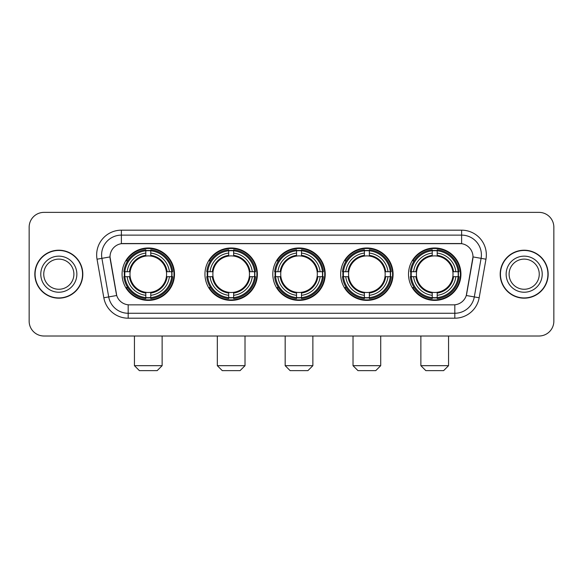 <?xml version="1.0" encoding="UTF-8"?>
<svg xmlns="http://www.w3.org/2000/svg" width="583" height="583" viewBox="0 0 583 583"><rect width="100%" height="100%" fill="white"/><g stroke="black" fill="none" stroke-linecap="round" stroke-linejoin="round"><path stroke-width="0.87" d="M408.508 274.192A26.213 26.213 0 0 0 434.714 300.398A26.213 26.213 0 0 0 460.927 274.192A26.213 26.213 0 0 0 434.714 247.979A26.213 26.213 0 0 0 408.508 274.192M204.954 274.192A26.213 26.213 0 0 0 231.167 300.398A26.213 26.213 0 0 0 257.38 274.192A26.213 26.213 0 0 0 231.167 247.979A26.213 26.213 0 0 0 204.954 274.192M272.808 274.192A26.213 26.213 0 0 0 299.013 300.398A26.213 26.213 0 0 0 325.227 274.192A26.213 26.213 0 0 0 299.013 247.979A26.213 26.213 0 0 0 272.808 274.192M340.654 274.192A26.213 26.213 0 0 0 366.867 300.398A26.213 26.213 0 0 0 393.08 274.192A26.213 26.213 0 0 0 366.867 247.979A26.213 26.213 0 0 0 340.654 274.192M122.073 274.192A26.213 26.213 0 0 0 148.286 300.398A26.213 26.213 0 0 0 174.492 274.192A26.213 26.213 0 0 0 148.286 247.979A26.213 26.213 0 0 0 122.073 274.192M110.005 256.884A13.351 13.351 0 0 0 110.209 259.202L116.316 293.817A13.351 13.351 0 0 0 129.462 304.851L453.538 304.851A13.351 13.351 0 0 0 466.684 293.817L472.791 259.202A13.351 13.351 0 0 0 459.644 243.534L123.356 243.534A13.351 13.351 0 0 0 110.005 256.884L110.151 254.902M124.427 276.663A23.983 23.983 0 0 1 124.427 271.722M343.008 276.663A23.983 23.983 0 0 1 343.008 271.722M275.161 276.663A23.983 23.983 0 0 1 275.161 271.722M207.308 276.663A23.983 23.983 0 0 1 207.308 271.722M410.862 276.663A23.983 23.983 0 0 1 410.862 271.722M34.834 274.192A23.983 23.983 0 0 0 58.825 298.175A23.983 23.983 0 0 0 82.808 274.192A23.983 23.983 0 0 0 58.825 250.209A23.983 23.983 0 0 0 34.834 274.192M500.192 274.192A23.983 23.983 0 0 0 524.175 298.175A23.983 23.983 0 0 0 548.166 274.192A23.983 23.983 0 0 0 524.175 250.209A23.983 23.983 0 0 0 500.192 274.192M121.381 230.176L121.381 243.679L461.619 243.679L461.619 235.124A19.778 19.778 0 0 1 481.099 258.342L474.3 296.915A19.778 19.778 0 0 1 454.82 313.26L128.18 313.26A19.778 19.778 0 0 1 108.7 296.915L101.901 258.342A19.778 19.778 0 0 1 121.381 235.124L461.619 235.124L461.619 230.176A24.726 24.726 0 0 1 485.967 259.202L479.168 297.775A24.726 24.726 0 0 1 454.82 318.201L128.18 318.201A24.726 24.726 0 0 1 103.832 297.775L97.033 259.202A24.726 24.726 0 0 1 121.381 230.176L461.619 230.176M453.538 304.851L129.462 304.851M485.967 259.202L472.995 256.914L466.276 295.501L479.168 297.775M103.832 297.775L116.724 295.501L110.005 256.914L101.901 258.342A19.778 19.778 0 0 1 101.602 254.902M466.684 293.817L466.604 294.24M116.396 294.24L116.316 293.817M553.85 227.21A14.837 14.837 0 0 0 539.013 212.372L43.987 212.372A14.837 14.837 0 0 0 29.15 227.21L29.15 321.175A14.837 14.837 0 0 0 43.987 336.005L539.013 336.005A14.837 14.837 0 0 0 553.85 321.175L553.85 227.21L553.85 321.175M29.15 227.21L29.15 321.175M539.013 212.372L43.987 212.372M43.987 336.005L539.013 336.005M73.895 274.192A15.071 15.071 0 0 0 58.825 259.114A15.071 15.071 0 0 0 43.747 274.192A15.071 15.071 0 0 0 58.825 289.263A15.071 15.071 0 0 0 73.895 274.192A15.071 15.071 0 0 1 58.825 289.263A15.071 15.071 0 0 1 43.747 274.192M82.56 274.192A23.735 23.735 0 0 0 58.825 250.457A23.735 23.735 0 0 0 35.082 274.192A23.735 23.735 0 0 0 58.825 297.928A23.735 23.735 0 0 0 82.56 274.192M539.253 274.192A15.071 15.071 0 0 0 524.175 259.114A15.071 15.071 0 0 0 509.105 274.192A15.071 15.071 0 0 0 524.175 289.263A15.071 15.071 0 0 0 539.253 274.192A15.071 15.071 0 0 1 524.175 289.263A15.071 15.071 0 0 1 509.105 274.192M547.918 274.192A23.735 23.735 0 0 0 524.175 250.457A23.735 23.735 0 0 0 500.44 274.192A23.735 23.735 0 0 0 524.175 297.928A23.735 23.735 0 0 0 547.918 274.192M157.184 370.628L139.381 370.628L134.44 365.679L162.132 365.679L157.184 370.628M166.41 276.663A18.299 18.299 0 0 0 150.757 256.061L150.757 255.332L150.757 256.061A18.299 18.299 0 0 0 130.155 276.663A18.299 18.299 0 0 0 166.41 276.663L167.146 276.663L166.41 276.663A18.299 18.299 0 0 1 150.757 292.323L150.757 295.311A21.265 21.265 0 0 0 169.405 276.663L172.685 276.663A24.53 24.53 0 0 1 150.757 298.598L150.757 297.6A23.539 23.539 0 0 0 171.694 276.663M124.922 276.663A23.488 23.488 0 0 1 124.922 271.722M150.757 250.828A23.488 23.488 0 0 0 145.808 250.828M171.642 271.722A23.488 23.488 0 0 1 171.642 276.663M172.685 271.722A24.53 24.53 0 0 0 150.757 249.786L150.757 250.785A23.539 23.539 0 0 1 171.694 271.722L172.685 271.722M123.88 276.663A24.53 24.53 0 0 0 145.808 298.598L145.808 297.6A23.539 23.539 0 0 1 124.871 276.663L123.88 276.663M171.694 271.722L169.405 271.722A21.265 21.265 0 0 0 150.757 253.073L150.757 250.785M150.757 297.6L150.757 295.311M124.871 276.663L127.16 276.663A21.265 21.265 0 0 0 145.808 295.311L145.808 297.6M150.757 253.073L150.757 255.332A19.02 19.02 0 0 1 167.146 271.722L169.405 271.722M169.405 276.663L167.146 276.663A19.02 19.02 0 0 1 150.757 293.052L150.757 292.323M145.808 295.311L145.808 292.323A18.299 18.299 0 0 1 130.155 276.663L127.16 276.663M166.41 271.722L167.146 271.722M150.757 297.549A23.488 23.488 0 0 1 145.808 297.549M145.808 249.786A24.53 24.53 0 0 0 123.88 271.722L124.871 271.722A23.539 23.539 0 0 1 145.808 250.785L145.808 249.786M145.808 250.785L145.808 253.073A21.265 21.265 0 0 0 127.16 271.722L124.871 271.722M127.16 271.722L129.426 271.722A19.02 19.02 0 0 1 145.808 255.332L145.808 253.073M129.426 271.722L130.155 271.722L129.426 271.722M145.808 292.323L145.808 293.052A19.02 19.02 0 0 1 129.426 276.663M127.706 260.841L126.307 260.841A25.718 25.718 0 0 1 173.996 274.192A25.718 25.718 0 0 1 126.307 287.543L127.706 287.543M240.072 370.628L222.269 370.628L217.321 365.679L245.013 365.679L240.072 370.628M249.298 276.663A18.299 18.299 0 0 0 233.637 256.061L233.637 255.332L233.637 256.061A18.299 18.299 0 0 0 213.035 276.663A18.299 18.299 0 0 0 249.298 276.663L250.027 276.663L249.298 276.663A18.299 18.299 0 0 1 233.637 292.323L233.637 295.311A21.265 21.265 0 0 0 252.286 276.663L255.573 276.663A24.53 24.53 0 0 1 233.637 298.598L233.637 297.6A23.539 23.539 0 0 0 254.574 276.663M207.81 276.663A23.488 23.488 0 0 1 207.81 271.722M233.637 250.828A23.488 23.488 0 0 0 228.696 250.828M254.523 271.722A23.488 23.488 0 0 1 254.523 276.663M255.573 271.722A24.53 24.53 0 0 0 233.637 249.786L233.637 250.785A23.539 23.539 0 0 1 254.574 271.722L255.573 271.722M206.761 276.663A24.53 24.53 0 0 0 228.696 298.598L228.696 297.6A23.539 23.539 0 0 1 207.759 276.663L206.761 276.663M254.574 271.722L252.286 271.722A21.265 21.265 0 0 0 233.637 253.073L233.637 250.785M233.637 297.6L233.637 295.311M207.759 276.663L210.048 276.663A21.265 21.265 0 0 0 228.696 295.311L228.696 297.6M233.637 253.073L233.637 255.332A19.02 19.02 0 0 1 250.027 271.722L252.286 271.722M252.286 276.663L250.027 276.663A19.02 19.02 0 0 1 233.637 293.052L233.637 292.323M228.696 295.311L228.696 292.323A18.299 18.299 0 0 1 213.035 276.663L210.048 276.663M249.298 271.722L250.027 271.722M233.637 297.549A23.488 23.488 0 0 1 228.696 297.549M228.696 249.786A24.53 24.53 0 0 0 206.761 271.722L207.759 271.722A23.539 23.539 0 0 1 228.696 250.785L228.696 249.786M228.696 250.785L228.696 253.073A21.265 21.265 0 0 0 210.048 271.722L207.759 271.722M210.048 271.722L212.307 271.722A19.02 19.02 0 0 1 228.696 255.332L228.696 253.073M212.307 271.722L213.035 271.722L212.307 271.722M228.696 292.323L228.696 293.052A19.02 19.02 0 0 1 212.307 276.663M210.594 260.841L209.188 260.841A25.718 25.718 0 0 1 256.884 274.192A25.718 25.718 0 0 1 209.188 287.543L210.594 287.543M307.919 370.628L290.115 370.628L285.167 365.679L312.867 365.679L307.919 370.628M317.145 276.663A18.299 18.299 0 0 0 301.491 256.061L301.491 255.332L301.491 256.061A18.299 18.299 0 0 0 280.889 276.663A18.299 18.299 0 0 0 317.145 276.663L317.881 276.663L317.145 276.663A18.299 18.299 0 0 1 301.491 292.323L301.491 295.311A21.265 21.265 0 0 0 320.14 276.663L323.419 276.663A24.53 24.53 0 0 1 301.491 298.598L301.491 297.6A23.539 23.539 0 0 0 322.428 276.663M275.657 276.663A23.488 23.488 0 0 1 275.657 271.722M301.491 250.828A23.488 23.488 0 0 0 296.543 250.828M322.377 271.722A23.488 23.488 0 0 1 322.377 276.663M323.419 271.722A24.53 24.53 0 0 0 301.491 249.786L301.491 250.785A23.539 23.539 0 0 1 322.428 271.722L323.419 271.722M274.615 276.663A24.53 24.53 0 0 0 296.543 298.598L296.543 297.6A23.539 23.539 0 0 1 275.606 276.663L274.615 276.663M322.428 271.722L320.14 271.722A21.265 21.265 0 0 0 301.491 253.073L301.491 250.785M301.491 297.6L301.491 295.311M275.606 276.663L277.894 276.663A21.265 21.265 0 0 0 296.543 295.311L296.543 297.6M301.491 253.073L301.491 255.332A19.02 19.02 0 0 1 317.881 271.722L320.14 271.722M320.14 276.663L317.881 276.663A19.02 19.02 0 0 1 301.491 293.052L301.491 292.323M296.543 295.311L296.543 292.323A18.299 18.299 0 0 1 280.889 276.663L277.894 276.663M317.145 271.722L317.881 271.722M301.491 297.549A23.488 23.488 0 0 1 296.543 297.549M296.543 249.786A24.53 24.53 0 0 0 274.615 271.722L275.606 271.722A23.539 23.539 0 0 1 296.543 250.785L296.543 249.786M296.543 250.785L296.543 253.073A21.265 21.265 0 0 0 277.894 271.722L275.606 271.722M277.894 271.722L280.153 271.722A19.02 19.02 0 0 1 296.543 255.332L296.543 253.073M280.153 271.722L280.889 271.722L280.153 271.722M296.543 292.323L296.543 293.052A19.02 19.02 0 0 1 280.153 276.663M278.441 260.841L277.042 260.841A25.718 25.718 0 0 1 324.731 274.192A25.718 25.718 0 0 1 277.042 287.543L278.441 287.543M375.765 370.628L357.962 370.628L353.021 365.679L380.714 365.679L375.765 370.628M384.999 276.663A18.299 18.299 0 0 0 369.338 256.061L369.338 255.332L369.338 256.061A18.299 18.299 0 0 0 348.736 276.663A18.299 18.299 0 0 0 384.999 276.663L385.727 276.663L384.999 276.663A18.299 18.299 0 0 1 369.338 292.323L369.338 295.311A21.265 21.265 0 0 0 387.986 276.663L391.273 276.663A24.53 24.53 0 0 1 369.338 298.598L369.338 297.6A23.539 23.539 0 0 0 390.275 276.663M343.504 276.663A23.488 23.488 0 0 1 343.504 271.722M369.338 250.828A23.488 23.488 0 0 0 364.397 250.828M390.224 271.722A23.488 23.488 0 0 1 390.224 276.663M391.273 271.722A24.53 24.53 0 0 0 369.338 249.786L369.338 250.785A23.539 23.539 0 0 1 390.275 271.722L391.273 271.722M342.461 276.663A24.53 24.53 0 0 0 364.397 298.598L364.397 297.6A23.539 23.539 0 0 1 343.46 276.663L342.461 276.663M390.275 271.722L387.986 271.722A21.265 21.265 0 0 0 369.338 253.073L369.338 250.785M369.338 297.6L369.338 295.311M343.46 276.663L345.748 276.663A21.265 21.265 0 0 0 364.397 295.311L364.397 297.6M369.338 253.073L369.338 255.332A19.02 19.02 0 0 1 385.727 271.722L387.986 271.722M387.986 276.663L385.727 276.663A19.02 19.02 0 0 1 369.338 293.052L369.338 292.323M364.397 295.311L364.397 292.323A18.299 18.299 0 0 1 348.736 276.663L345.748 276.663M384.999 271.722L385.727 271.722M369.338 297.549A23.488 23.488 0 0 1 364.397 297.549M364.397 249.786A24.53 24.53 0 0 0 342.461 271.722L343.46 271.722A23.539 23.539 0 0 1 364.397 250.785L364.397 249.786M364.397 250.785L364.397 253.073A21.265 21.265 0 0 0 345.748 271.722L343.46 271.722M345.748 271.722L348.007 271.722A19.02 19.02 0 0 1 364.397 255.332L364.397 253.073M348.007 271.722L348.736 271.722L348.007 271.722M364.397 292.323L364.397 293.052A19.02 19.02 0 0 1 348.007 276.663M346.287 260.841L344.888 260.841A25.718 25.718 0 0 1 392.585 274.192A25.718 25.718 0 0 1 344.888 287.543L346.287 287.543M443.619 370.628L425.816 370.628L420.868 365.679L448.56 365.679L443.619 370.628M452.845 276.663A18.299 18.299 0 0 0 437.192 256.061L437.192 255.332L437.192 256.061A18.299 18.299 0 0 0 416.59 276.663A18.299 18.299 0 0 0 452.845 276.663L453.574 276.663L452.845 276.663A18.299 18.299 0 0 1 437.192 292.323L437.192 295.311A21.265 21.265 0 0 0 455.84 276.663L459.12 276.663A24.53 24.53 0 0 1 437.192 298.598L437.192 297.6A23.539 23.539 0 0 0 458.129 276.663M411.358 276.663A23.488 23.488 0 0 1 411.358 271.722M437.192 250.828A23.488 23.488 0 0 0 432.243 250.828M458.078 271.722A23.488 23.488 0 0 1 458.078 276.663M459.12 271.722A24.53 24.53 0 0 0 437.192 249.786L437.192 250.785A23.539 23.539 0 0 1 458.129 271.722L459.12 271.722M410.315 276.663A24.53 24.53 0 0 0 432.243 298.598L432.243 297.6A23.539 23.539 0 0 1 411.306 276.663L410.315 276.663M458.129 271.722L455.84 271.722A21.265 21.265 0 0 0 437.192 253.073L437.192 250.785M437.192 297.6L437.192 295.311M411.306 276.663L413.595 276.663A21.265 21.265 0 0 0 432.243 295.311L432.243 297.6M437.192 253.073L437.192 255.332A19.02 19.02 0 0 1 453.574 271.722L455.84 271.722M455.84 276.663L453.574 276.663A19.02 19.02 0 0 1 437.192 293.052L437.192 292.323M432.243 295.311L432.243 292.323A18.299 18.299 0 0 1 416.59 276.663L413.595 276.663M452.845 271.722L453.574 271.722M437.192 297.549A23.488 23.488 0 0 1 432.243 297.549M432.243 249.786A24.53 24.53 0 0 0 410.315 271.722L411.306 271.722A23.539 23.539 0 0 1 432.243 250.785L432.243 249.786M432.243 250.785L432.243 253.073A21.265 21.265 0 0 0 413.595 271.722L411.306 271.722M413.595 271.722L415.854 271.722A19.02 19.02 0 0 1 432.243 255.332L432.243 253.073M415.854 271.722L416.59 271.722L415.854 271.722M432.243 292.323L432.243 293.052A19.02 19.02 0 0 1 415.854 276.663M414.141 260.841L412.742 260.841A25.718 25.718 0 0 1 460.432 274.192A25.718 25.718 0 0 1 412.742 287.543L414.141 287.543M454.82 304.792L454.82 318.201M128.18 318.201L128.18 304.792M97.033 259.202L101.901 258.342M76.861 274.192A18.044 18.044 0 0 0 58.825 256.148A18.044 18.044 0 0 0 40.781 274.192A18.044 18.044 0 0 0 58.825 292.229A18.044 18.044 0 0 0 76.861 274.192M542.219 274.192A18.044 18.044 0 0 0 524.175 256.148A18.044 18.044 0 0 0 506.139 274.192A18.044 18.044 0 0 0 524.175 292.229A18.044 18.044 0 0 0 542.219 274.192M145.808 297.775A23.714 23.714 0 0 0 150.757 297.775M171.868 276.663A23.714 23.714 0 0 0 171.868 271.722M150.757 250.61A23.714 23.714 0 0 0 145.808 250.61M228.696 297.775A23.714 23.714 0 0 0 233.637 297.775M254.749 276.663A23.714 23.714 0 0 0 254.749 271.722M233.637 250.61A23.714 23.714 0 0 0 228.696 250.61M296.543 297.775A23.714 23.714 0 0 0 301.491 297.775M322.596 276.663A23.714 23.714 0 0 0 322.596 271.722M301.491 250.61A23.714 23.714 0 0 0 296.543 250.61M364.397 297.775A23.714 23.714 0 0 0 369.338 297.775M390.45 276.663A23.714 23.714 0 0 0 390.45 271.722M369.338 250.61A23.714 23.714 0 0 0 364.397 250.61M432.243 297.775A23.714 23.714 0 0 0 437.192 297.775M458.296 276.663A23.714 23.714 0 0 0 458.296 271.722M437.192 250.61A23.714 23.714 0 0 0 432.243 250.61M162.132 336.005L162.132 365.679M134.44 336.005L134.44 365.679M245.013 336.005L245.013 365.679M217.321 336.005L217.321 365.679M312.867 336.005L312.867 365.679M285.167 336.005L285.167 365.679M380.714 336.005L380.714 365.679M353.021 336.005L353.021 365.679M448.56 336.005L448.56 365.679M420.868 336.005L420.868 365.679"/></g></svg>
